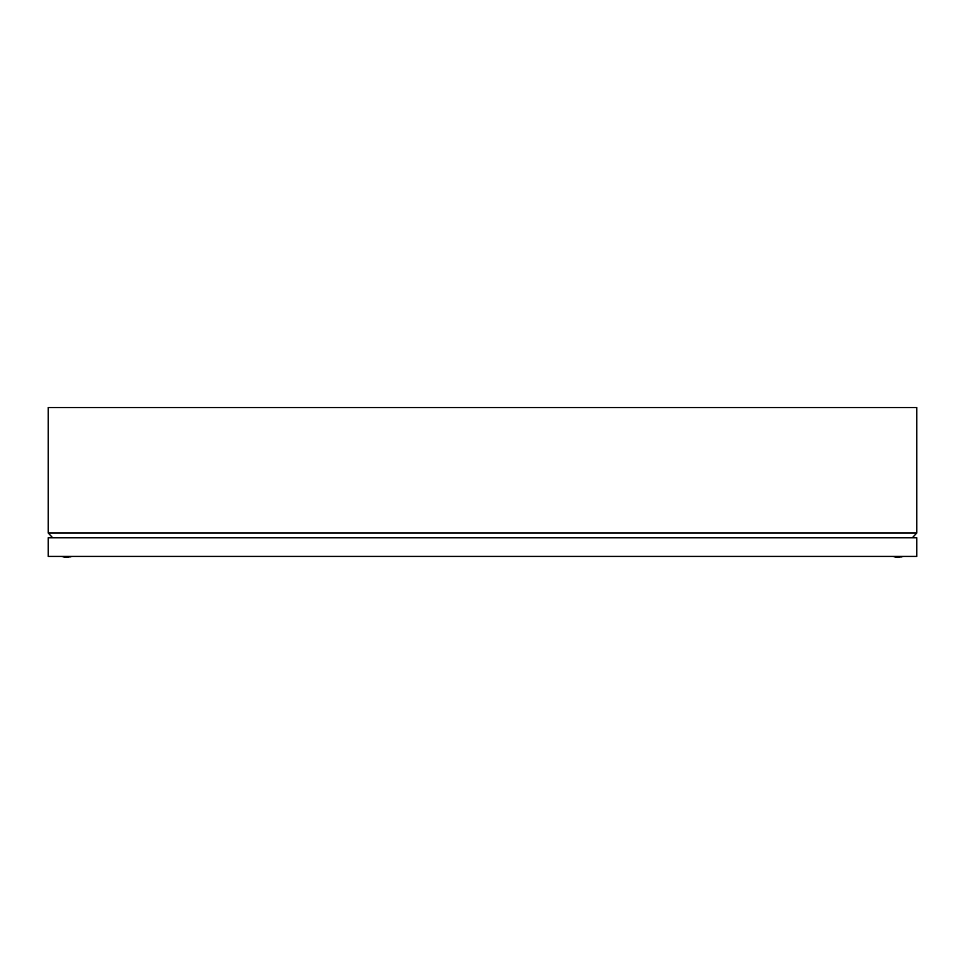 <?xml version="1.0" encoding="UTF-8"?>
<svg xmlns="http://www.w3.org/2000/svg" width="965" height="965" viewBox="0 0 965 965"><rect width="100%" height="100%" fill="white"/><g stroke="black" fill="none" stroke-linecap="round" stroke-linejoin="round"><path stroke-width="1.45" d="M52.689 537.807L48.25 533.054L48.25 407.532L916.75 407.532L916.75 533.054L912.311 537.807M48.25 533.054L916.75 533.054M68.624 557.251L63.847 556.974L66.259 557.468M69.878 556.974L72.447 556.419M65.065 557.239L61.277 556.419M898.668 556.974L895.122 556.974L897.547 557.468M896.352 557.239L892.553 556.419M899.899 557.251L898.741 557.468M901.153 556.974L903.723 556.419M916.75 537.807L48.25 537.807L48.25 556.419L916.75 556.419L916.75 537.807"/></g></svg>
